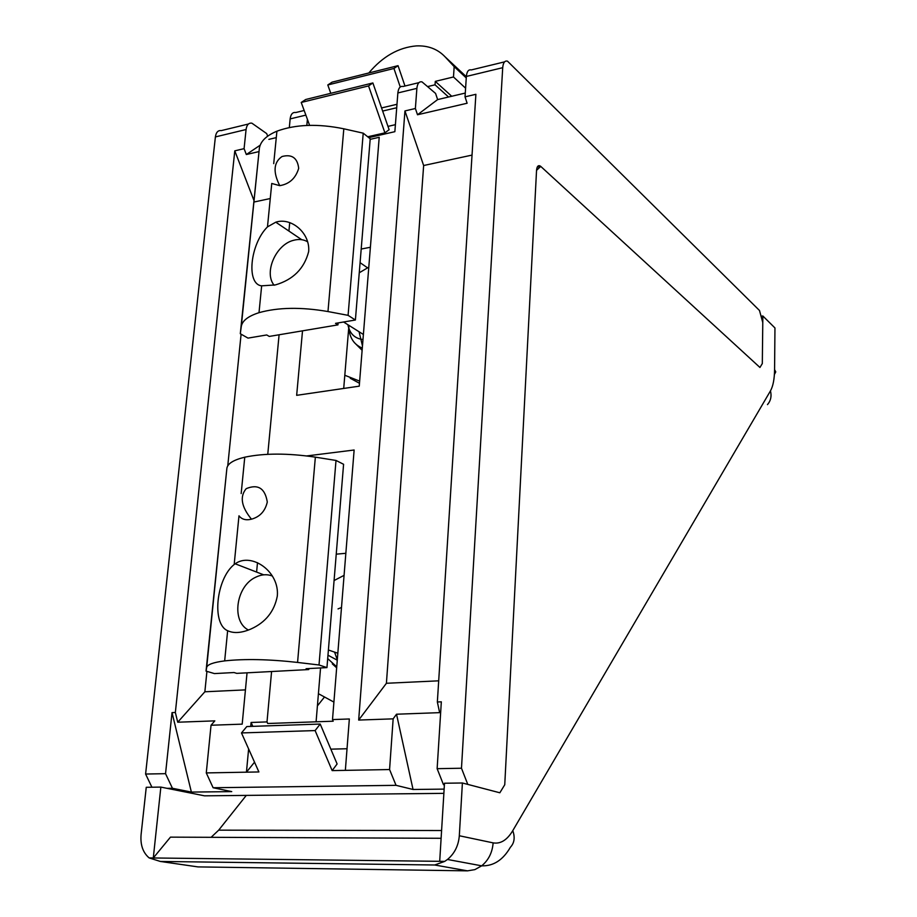 <?xml version="1.0" encoding="UTF-8"?>
<svg xmlns="http://www.w3.org/2000/svg" width="917" height="917" viewBox="0 0 917 917"><rect width="100%" height="100%" fill="white"/><g stroke="black" fill="none" stroke-linecap="round" stroke-linejoin="round"><path stroke-width="1.38" d="M204.525 795.83L160.853 787.095L153.288 857.98L170.459 837.141L441.111 838.287M211.116 837.313L218.682 830.16L246.295 795.394M317.408 705.895L323.965 697.654M160.853 787.095L146.25 787.302L141.08 834.676C140.244 844.889 142.937 852.638 149.162 857.922L160.337 861.453L197.923 866.897L467.498 870.852L434.692 864.995L160.337 861.453M434.692 864.995L444.722 861.384L149.162 857.922M444.39 784.941L443.496 784.711L437.134 768.675L461.48 768.228L467.773 784.39L499.845 792.781L504.74 784.769L499.845 792.781L462.397 782.992L444.493 783.233L439.702 861.327M759.872 367.408L540.755 166.401L537.236 167.123L540.445 166.149C538.268 164.877 536.961 166.275 536.548 170.333L504.751 784.769L536.548 170.333L540.743 166.401L759.941 367.465L762.314 363.568L762.852 315.987L774.957 327.954L774.578 369.643C774.441 379.134 773.065 386.217 770.463 390.883L512.775 830.653C507.124 840.064 500.567 844.133 493.128 842.872L459.314 835.754L462.397 782.992M761.064 316.25L762.852 315.987M444.722 861.384L447.485 859.47C454.557 853.567 458.5 845.669 459.314 835.754M362.994 339.554C354.696 338.533 349.664 333.593 347.91 324.733M274.149 285.256C263.626 272.727 275.788 244.575 293.509 240.323C298.816 238.879 303.538 239.371 307.665 241.824M348.804 325.294C348.838 336.711 353.343 344.311 362.307 348.105M362.479 345.973L359.063 331.748M337.273 660.194L327.977 655.197M338.041 608.899L341.491 607.501M248.461 630.036C231.141 621.554 235.967 586.353 255.43 577.355C261.299 574.409 266.962 573.962 272.395 576.036M327.701 658.601L336.734 666.842M337.296 659.827L334.567 652.113M327.977 311.551C301.189 306.943 278.206 307.31 259.007 312.674C248.094 316.182 242.18 320.812 241.274 326.555L259.339 148.52C260.371 141.436 266.228 135.659 276.911 131.188C295.664 124.322 317.958 123.52 343.818 128.804L363.224 133.171L370.216 138.799L355.395 320.01L348.082 315.345L327.977 311.551L343.818 128.804M308.651 251.625C310.393 233.193 291.308 216.985 275.776 222.189L267.477 226.877C250.135 244.025 245.974 284.327 261.654 285.829L275.364 284.923C293.153 279.719 304.249 268.624 308.651 251.625M298.69 168.338C297.463 157.896 291.904 153.953 282.023 156.52C273.61 162.32 272.853 172.041 279.754 185.658C289.382 184.065 295.698 178.288 298.69 168.338M267.477 226.877L271.753 183.469L279.754 185.658M355.395 320.01L335.507 323.357L337.949 324.882L269.266 336.424L266.744 334.957L248.014 338.109L240.3 333.731L241.274 326.555M240.3 333.731L259.339 148.52M348.082 315.345L363.224 133.171M337.949 324.882L338.121 322.922M297.567 662.429C268.979 659.231 244.679 658.727 224.665 660.893C213.317 662.361 207.322 664.55 206.68 667.461L226.9 468.163C227.703 463.543 233.652 459.887 244.759 457.193C264.291 453.113 287.835 453.09 315.356 457.147L336.012 460.449L343.588 464.289L326.956 667.599L319.013 664.985L297.567 662.429L315.356 457.147M277.312 596.05C279.662 571.417 251.361 552 235.188 563.795L234.179 564.494C216.183 578.868 211.518 624.03 227.645 630.713C233.881 633.613 241.687 633.017 251.075 628.947C265.621 622.356 274.366 611.387 277.312 596.05M267.294 502.012C265.036 488.268 258.009 483.809 246.215 488.646C239.566 496.578 241.32 506.757 251.464 519.182C259.924 516.844 265.196 511.124 267.294 502.012M234.179 564.494L238.982 515.801C241.779 519.412 245.939 520.547 251.464 519.182M326.956 667.599L306.083 668.711L308.742 669.559L236.769 673.365L234.018 672.539L214.429 673.582L206.05 671.106L206.68 667.461M206.05 671.106L226.9 468.163M319.013 664.985L336.012 460.449M308.742 669.559L308.823 668.562M368.817 72.97C382.664 56.487 398.494 47.466 416.329 45.907C428.01 45.414 437.558 49.014 444.963 56.716L454.179 66.643L453.479 76.971L435.288 81.372L435.036 84.811L427.872 86.53M466.272 77.956L454.179 66.643M465.595 88.192L453.479 76.971M451.714 96.262L435.288 81.372M448.562 97.007L435.036 84.811M359.659 381.117L344.803 375.271M359.258 272.773L368.806 267.134M362.123 350.305L354.122 342.35M359.487 383.283L350.26 378.262M333.903 702.09L318.417 693.699M334.086 580.53L344.07 575.36M336.654 667.805L332.321 663.885M437.627 99.586L435.575 93.431L422.015 81.888C419.138 81.292 417.418 83.458 416.88 88.364L415.378 108.493L404.947 110.946L358.673 720.063L393.152 718.848L389.576 769.546L396.041 785.33L413.051 789.48L396.522 714.217L439.644 712.647L437.352 701.986L475.889 94.302L465.034 96.847L467.12 103.243L417.51 114.763L437.627 99.586L465.286 93.064M417.51 114.763L415.378 108.493M368.772 137.63L394.86 131.681L397.863 92.949C398.425 88.066 400.156 85.911 403.079 86.485L418.92 82.645M387.983 126.386L395.399 124.666M367.717 136.782L384.922 132.85L389.129 129.698L372.875 82.954L368.542 85.923L384.922 132.85M382.653 111.06L396.717 107.736M381.564 107.942L396.981 104.286M307.401 119.325L306.828 125.434M289.325 127.52L290.15 118.901C290.804 114.155 292.683 112.034 295.79 112.527L304.169 110.487M167.089 788.345L172.442 788.276L191.378 792.082L231.737 791.612L213.111 787.737L206.279 772.916L211.036 725.244L242.191 724.143L247.051 672.826M256.6 572.07L257.494 562.683M267.764 454.316L279.089 334.774M288.924 231.061L289.726 222.59M206.279 772.916L258.892 771.954L241.48 732.935L315.116 730.574L320.205 724.052L337.112 763.964L332.16 770.601L315.116 730.574M271.581 671.531L267.007 721.908L251.086 722.47L250.719 726.424M248.622 748.925L246.444 772.183L254.536 762.176M332.16 770.601L345.354 770.36L349.343 718.974L332.504 719.581L354.134 450.006L306.771 455.932M345.354 770.36L389.576 769.546M302.518 330.831L296.661 395.33L359.246 386.172L379.214 137.286L370.181 139.35M358.673 720.063L386.412 683.28L423.643 165.519L404.947 110.946M423.643 165.519L472.026 155.099M386.412 683.28L438.693 680.827M393.152 718.848L396.522 714.217M213.111 787.737L396.041 785.33M330.842 749.155L347.039 748.742M332.504 719.581L333.192 721.209L267.707 723.502L267.007 721.908M252.805 726.356L251.086 722.47M336.241 554.166L345.847 553.295M316.09 721.805L320.549 667.943M361.206 249.034L370.399 247.269M343.715 388.441L348.712 328.08M367.499 267.787L360.083 262.675M204.502 795.83L443.874 793.354M461.48 768.228L502.711 67.686C503.181 62.654 504.763 60.476 507.479 61.152L759.494 310.496L762.772 322.555L762.314 363.568L759.975 367.396M443.496 784.711L444.401 784.7M437.134 768.675L441.329 701.826L437.352 701.986M413.051 789.48L444.137 789.113M258.938 151.603L246.329 154.526L244.082 148.657L234.786 150.846L175.353 712.475L177.726 722.218L214.819 720.865L211.036 725.244M177.726 722.218L204.858 691.785L245.435 689.882M254.513 201.923L270.274 198.53M204.858 691.785L206.933 671.359M227.76 465.836L241.102 334.189M253.86 200.227L234.786 150.846M248.438 124.013L221.295 130.604C218.074 130.168 216.103 132.277 215.392 136.92L246.077 129.526C246.765 124.838 248.69 122.729 251.877 123.176L266.698 133.595L267.672 136.174M268.876 139.361L276.281 137.619M465.034 96.847L466.363 76.443C466.868 71.457 468.507 69.291 471.292 69.933L504.579 61.863M215.392 136.92L145.597 774.04L151.913 787.222M175.353 712.475L172.029 712.612L165.541 773.673L172.442 788.276M246.077 129.526L244.082 148.657M145.597 774.04L165.541 773.673M191.378 792.082L172.029 712.612M246.329 154.526L260.176 145.207M320.205 724.052L246.799 726.562L241.48 732.935M400.259 86.977L393.943 68.477L398.047 65.669L404.982 86.026M398.047 65.669L332.08 82.152L327.793 84.972L393.943 68.477M327.793 84.972L330.785 93.316M372.875 82.954L305.751 99.483L301.223 102.463L368.542 85.923M301.223 102.463L309.602 125.342M774.613 374.136L775.748 371.889L774.578 369.643M770.463 390.883C771.77 396.144 770.784 400.729 767.483 404.615M493.128 842.872C492.383 852.478 488.578 860.123 481.689 865.831C493.426 866.221 502.986 860.031 510.391 847.262C514.391 842.964 515.182 837.427 512.775 830.653M447.485 859.47L481.689 865.831L474.857 869.625L467.498 870.852M441.593 830.538L218.682 830.16M466.352 76.764L444.963 56.716M397.863 92.949L416.88 88.364M290.15 118.901L305.865 115.118M466.363 76.443L502.711 67.686M343.577 322.005L363.396 334.476M328.401 649.993L337.823 653.236M259.007 312.674L261.654 285.829M273.713 163.639L276.911 131.188M301.693 239.681L275.776 222.189M224.665 660.893L227.645 630.713M241.171 493.564L244.759 457.193M263.729 574.833L235.188 563.795M537.419 166.768L540.445 166.149"/></g></svg>
